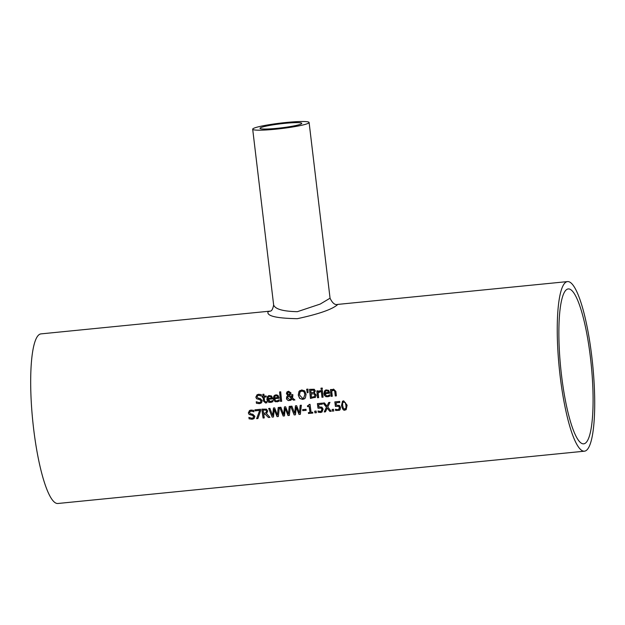 <?xml version="1.0" encoding="UTF-8"?>
<svg xmlns="http://www.w3.org/2000/svg" width="625" height="625" viewBox="0 0 625 625"><rect width="100%" height="100%" fill="white"/><g stroke="black" fill="none" stroke-linecap="round" stroke-linejoin="round"><path stroke-width="0.94" d="M339.812 402.398L336.102 402.828A85.219 16.797 84.3 0 0 336.414 405.203L339.344 405.422L340.555 407.477L340.078 409.688L339.398 410.313L335.633 410.5A85.219 16.797 -95.7 0 1 335.445 409.242L337.898 409.742L339.203 409.008L339.453 407.523L338.766 406.297L335.539 406.414A84.656 16.688 -95.7 0 1 334.938 401.875M338 409.672L339.203 409.008L338.695 409.477L339.344 407.594L338.766 406.297M339.453 410.281L335.734 410.43A84.656 16.688 -95.7 0 1 335.562 409.25M338.664 406.359L335.539 406.414M335.43 406.484A85.219 16.797 -95.7 0 1 334.82 401.891L339.688 401.406A85.219 16.797 84.3 0 0 339.82 402.453L336.102 402.828M279.336 401.047L277.125 401.844L273.398 398.664L274.719 395.203M274.438 398.703L275.805 400.805L276.898 400.914L279.094 399.867A85.219 16.797 84.3 0 0 279.227 401.117L275.492 401.797L273.805 400.469L273.289 398.734L273.875 396L276 394.789L278 395.359L278.977 397.617A85.219 16.797 84.3 0 0 279.039 398.242L274.438 398.703L279.039 398.188M278.227 400.484L279.133 399.812M277.336 396.148L276.031 395.742L274.75 396.414L274.344 397.828L277.859 397.477L277.445 396.078L276.133 395.672L274.859 396.344M275.258 395.969L274.75 396.414M277.859 397.477L277.445 396.078M272.914 401.688L270.711 402.484L266.977 399.305L268.305 395.836M271.812 401.117L272.672 400.508A85.219 16.797 84.3 0 0 272.812 401.75L269.078 402.438L267.383 401.102L266.875 399.375L267.453 396.641L268.938 395.555L271.586 396L272.562 398.258A85.219 16.797 84.3 0 0 272.625 398.883L268.016 399.336L270.477 401.555L272.719 400.445M272.617 398.828L268.016 399.336M271.438 398.117L270.922 396.789L269.609 396.383L268.336 397.047L267.93 398.469L271.547 398.047L271.031 396.719L269.719 396.312L268.438 396.984M268.336 397.047L268.844 396.609M280.555 401.406A85.219 16.797 -95.7 0 1 279.594 391.922L280.711 391.812A85.219 16.797 84.3 0 0 281.68 401.297L280.664 401.336A84.656 16.688 -95.7 0 1 279.703 391.906M281.672 401.234L280.664 401.336M261.023 403.148L259.508 403.602L256.516 403.188A84.656 16.688 -95.7 0 1 256.359 401.758M261.43 395.977L258.859 395.227L257.773 395.594M260.43 402.25L261.117 400.867L259.875 399.586L256.688 398.68L255.945 397.094L257.125 394.711M261.32 396.039L258.758 395.297L257.469 395.82L257.062 396.914L258.359 398.211L260.219 398.508L262.219 400.617L261.625 402.617L259.398 403.672L256.414 403.258A85.219 16.797 -95.7 0 1 256.25 401.75L259.195 402.641L260.68 402.023L261.008 400.93L259.773 399.656L256.578 398.742L255.844 397.156L257.07 394.75L258.578 394.258L261.273 394.586A85.219 16.797 84.3 0 0 261.406 396.031L261.406 395.992M298.977 391.461L301.711 389.938L304.688 390.891L306.094 394.297L305.398 397.883L304.422 398.836L302.68 399.398L299.68 398.453L298.25 395.078L298.977 391.461L300 390.492M304.484 398.789L302.781 399.336L299.781 398.391L298.359 395.008L299.078 391.391M303.867 391.742L301.812 390.992L299.938 392.133L299.484 394.953L302.57 398.359L303.68 397.992L304.867 394.414L303.977 391.672L301.922 390.922L300.727 391.328M303.727 397.961L304.969 394.352L303.977 391.672M266.969 402.641L265.75 402.953L263.562 400.938A84.656 16.688 -95.7 0 1 263.18 397.164L262.422 397.234A84.656 16.688 -95.7 0 1 262.336 396.344M266.25 396.859L264.188 397.117A85.219 16.797 84.3 0 0 264.523 400.359L264.828 401.664L266.75 401.68A85.219 16.797 84.3 0 0 266.867 402.703L265.641 403.016L263.461 401A85.219 16.797 -95.7 0 1 263.07 397.234L262.312 397.305A85.219 16.797 -95.7 0 1 262.219 396.352L262.977 396.281A85.219 16.797 -95.7 0 1 262.789 394.312L263.914 394.203A85.219 16.797 84.3 0 0 264.102 396.172L266.164 395.961A85.219 16.797 84.3 0 0 266.25 396.914L264.188 397.117M262.977 396.281L263.086 396.211A84.656 16.688 -95.7 0 1 262.906 394.305M307.234 392.758L306.641 389.234L307.961 389.102L308.039 392.672L307.234 392.758L306.75 389.219M308.031 392.617L307.336 392.688M289.008 394.906L289.945 393.078L288.711 391.953L288.141 392.156M289.172 394.812L289.828 394.078M291.57 398.406L288.422 395.883L287.648 397.891L289.727 399.688L291.57 398.406L290.727 399.336M291.82 397.344L291.672 394.711L292.836 394.594A85.219 16.797 84.3 0 0 292.891 395.18L292.547 397.953L294.922 399.977L293.398 400.125L292.039 398.953L290.852 400.266L288.297 400.602L286.766 399.383L286.453 398.312L286.797 396.594L287.812 395.5L286.422 393.594L286.898 392.078L288.578 391.242L290.992 392.914L290.766 394.188L289.508 395.352L291.82 397.344L291.773 394.641M290.906 400.227L288.328 400.516L286.867 399.297L286.906 396.523L287.922 395.438L286.531 393.523L287.438 391.617M294.859 399.93L293.5 400.063L292.039 398.953M289.719 394.141L289.844 393.148L288.602 392.016L287.578 393.422L288.898 394.969M288.711 391.953L288.195 392.117M291.461 398.469L288.422 395.883M287.391 391.648L287 392.008M320.43 391.812L318.148 392.797A85.219 16.797 84.3 0 0 318.664 397.617L317.547 397.727A85.219 16.797 -95.7 0 1 316.836 390.93L317.953 390.82A85.219 16.797 84.3 0 0 318.055 391.836L320.367 390.617A85.219 16.797 84.3 0 0 320.484 391.812L320.484 391.781M320.531 391.75L318.898 392.141M318.055 391.836L319.102 390.906M317.547 397.727L317.648 397.664A84.656 16.688 -95.7 0 1 316.945 390.922M318.656 397.562L317.648 397.664M315.562 397.133L310.547 398.367A84.656 16.688 -95.7 0 1 309.633 389.344M314.172 393.828L311.156 393.945A85.219 16.797 84.3 0 0 311.508 397.297L314.438 396.617L315.039 395.172L314.172 393.828L311.156 393.945M313.664 390.172L310.797 390.273A85.219 16.797 84.3 0 0 311.055 392.938L313.719 392.367L314.102 391.148L313.664 390.172L314.203 391.078L313.586 392.469M313.555 390.242L310.797 390.273M314.352 396.695L314.93 395.234L314.07 393.898M314.281 392.914L314.258 392.93A85.219 16.797 84.3 0 0 314.266 392.969L316.156 395.062L315.461 397.195L310.445 398.438A85.219 16.797 -95.7 0 1 309.523 389.359L314.234 389.266L315.312 390.859L314.305 392.898M315.461 397.195L314.93 397.617M321.07 389.359A85.219 16.797 -95.7 0 1 320.961 388.164L322.234 388.039A85.219 16.797 84.3 0 0 322.344 389.234L321.18 389.289A84.656 16.688 -95.7 0 1 321.078 388.148M322.344 389.18L321.18 389.289M323.078 397.125L322.07 397.227A84.656 16.688 -95.7 0 1 321.367 390.477M321.969 397.289A85.219 16.797 -95.7 0 1 321.258 390.492L322.375 390.383A85.219 16.797 84.3 0 0 323.086 397.18L322.07 397.227M249.117 418.875A85.219 16.797 -95.7 0 1 248.898 417.398L251.891 418.266L253.359 417.656L253.656 416.594L252.367 415.344L249.141 414.461L248.344 412.906L249.5 410.539L251 410.055L253.711 410.375A85.219 16.797 84.3 0 0 253.891 411.789L251.211 411.078L249.93 411.594L249.555 412.664L250.898 413.93L252.781 414.219L254.859 416.281L254.32 418.242L252.125 419.273L249.219 418.805A84.656 16.688 -95.7 0 1 249.016 417.414M253.727 418.766L252.234 419.203L249.219 418.805M253.109 417.883L253.758 416.523L252.477 415.273L249.242 414.391L248.453 412.836L249.555 410.508M253.914 411.734L251.312 411.008L250.234 411.367M329.953 396.023L327.742 396.812L324.016 393.641L325.336 390.172M328.844 395.453L329.711 394.844A85.219 16.797 84.3 0 0 329.844 396.086L326.109 396.773L324.422 395.438L323.906 393.703L324.492 390.977L325.969 389.891L328.617 390.336L329.594 392.594A85.219 16.797 84.3 0 0 329.656 393.219L325.055 393.672L326.422 395.773L327.516 395.891L329.75 394.781M329.656 393.164L325.055 393.672M328.477 392.453L327.953 391.117L326.648 390.711L325.367 391.383L324.961 392.797L328.578 392.383L328.062 391.055L326.75 390.648L325.477 391.32M325.367 391.383L325.875 390.938M266.539 413.633L269.938 417.344L268.414 417.492L265.203 414.188L263.75 414.383A85.219 16.797 84.3 0 0 264.258 417.906L263.078 418.023A85.219 16.797 -95.7 0 1 261.859 409.141L266.461 409.156L267.719 411.008L266.586 413.594M269.883 417.289L268.516 417.43M268.414 417.492L265.203 414.188M265.102 414.25L263.75 414.383M263.078 418.023L263.188 417.953A84.656 16.688 -95.7 0 1 261.969 409.125M264.25 417.852L263.188 417.953M265.781 410.094L263.164 410.047L265.891 410.031L266.5 411.227L265.891 410.031M263.164 410.047A85.219 16.797 84.3 0 0 263.609 413.398L266.188 412.68L266.5 411.227M265.922 412.93L266.609 411.156M331.633 390.227L333.562 389.078L335.898 391.453A85.219 16.797 84.3 0 0 336.375 395.859L335.25 395.969A85.219 16.797 -95.7 0 1 334.836 392.102L334.469 390.602L333.375 390.195L331.727 391.195A85.219 16.797 84.3 0 0 332.273 396.266L331.148 396.375A85.219 16.797 -95.7 0 1 330.438 389.578L331.562 389.469A85.219 16.797 84.3 0 0 331.633 390.227L332.578 389.406M332.266 396.211L331.258 396.312A84.656 16.688 -95.7 0 1 330.547 389.57M336.367 395.805L335.359 395.906A84.656 16.688 -95.7 0 1 334.938 392.031L334.57 390.531L332.609 390.461M272.172 417.125L268.68 408.461L269.898 408.336L272.68 415.539L273.445 407.984L274.648 407.867L277.445 415.148L278.203 407.516L279.359 407.398L278.359 416.508L277.031 416.641L274.312 409.383L273.477 416.992L272.172 417.125L268.812 408.445M278.359 416.445L277.141 416.57M277.031 416.641L274.203 409.453M273.484 416.937L272.273 417.055M277.445 415.148L278.305 407.5M272.68 415.539L273.547 407.977M257.922 418.477L256.742 418.594L259.711 410.359L255.133 410.812A84.656 16.688 -95.7 0 1 255.008 409.82M259.602 410.422L255.023 410.883A85.219 16.797 -95.7 0 1 254.891 409.828L260.516 409.273A85.219 16.797 84.3 0 0 260.688 410.609L257.906 418.539L256.641 418.664L259.711 410.359M294.164 414.938L290.672 406.273L291.891 406.156L294.672 413.352L295.438 405.805L296.641 405.68L299.438 412.969L300.195 405.328L301.352 405.211L300.352 414.32L299.023 414.453L296.297 407.203L295.469 414.805L294.164 414.938L290.805 406.266M300.352 414.266L299.133 414.383M299.023 414.453L296.195 407.266M295.477 414.75L294.266 414.867M299.438 412.969L300.297 405.32M294.672 413.352L295.539 405.789M288.438 414.062L289.203 406.422L290.359 406.305L289.352 415.414L288.031 415.547L285.203 408.359L284.477 415.898L283.164 416.031L279.68 407.367L280.891 407.25L283.68 414.445L284.445 406.891L285.641 406.773L288.438 414.062L289.297 406.414M283.68 414.445L284.539 406.883M284.477 415.844L283.273 415.961L279.805 407.352M289.359 415.359L288.133 415.477L285.203 408.359M308.508 413.516A85.219 16.797 -95.7 0 1 308.375 412.609L309.984 412.453A85.219 16.797 -95.7 0 1 309.156 406.5L307.547 406.656A85.219 16.797 -95.7 0 1 307.438 405.844L310.031 404.32A85.219 16.797 84.3 0 0 311.125 412.336L312.695 412.18A85.219 16.797 84.3 0 0 312.828 413.086L308.609 413.445A84.656 16.688 -95.7 0 1 308.484 412.602M312.82 413.023L308.609 413.445M309.984 412.453L310.086 412.383A84.656 16.688 -95.7 0 1 309.258 406.43L307.648 406.594A84.656 16.688 -95.7 0 1 307.555 405.828M308.719 405.469L309.219 404.406M306.141 410.305L302.898 410.633A84.656 16.688 -95.7 0 1 302.758 409.609M302.789 410.695A85.219 16.797 -95.7 0 1 302.641 409.617L306 409.281A85.219 16.797 84.3 0 0 306.148 410.367L302.898 410.633M320.578 411.406L321.773 410.742L321.266 411.211L321.914 409.32L321.234 408.094L318 408.219A85.219 16.797 -95.7 0 1 317.398 403.617L322.258 403.141A85.219 16.797 84.3 0 0 322.391 404.188L318.672 404.555A85.219 16.797 84.3 0 0 318.984 406.938L321.914 407.156L323.125 409.211L321.977 412.047L320.602 412.5L318.312 412.164A84.656 16.688 -95.7 0 1 318.141 410.984L320.469 411.477L321.773 410.742L322.023 409.258L321.336 408.023L318.109 408.148A84.656 16.688 -95.7 0 1 317.508 403.609M322.023 412.016L318.312 412.164M318.203 412.227A85.219 16.797 -95.7 0 1 318.023 410.977L318.109 410.969M318.672 404.555L322.391 404.133M316.359 412.672L315.047 412.805A84.656 16.688 -95.7 0 1 314.812 411.172M314.945 412.875A85.219 16.797 -95.7 0 1 314.695 411.18L316.117 411.039A85.219 16.797 84.3 0 0 316.367 412.734L315.047 412.805M332.375 411.141A85.219 16.797 -95.7 0 1 332.125 409.453L333.547 409.312A85.219 16.797 84.3 0 0 333.797 411L332.477 411.07A84.656 16.688 -95.7 0 1 332.242 409.438M333.789 410.945L332.477 411.07M327 406.203L328.703 402.5L329.969 402.375L327.773 407.039L331.195 411.258L329.844 411.391L327.18 408.078L325.484 411.828L324.219 411.953L326.406 407.234L323.078 403.055L324.43 402.922L327 406.203L328.781 402.492M325.516 411.766L324.32 411.883L326.508 407.164L323.227 403.039M331.148 411.203L329.945 411.328L327.18 408.078M346.18 409.672L345.062 410.016C343.703 410.828 342.531 409.391 341.562 405.688L342.547 401.18M347.125 405.188L346.133 409.703L344.953 410.078L343.094 409.609L341.453 405.758L342.492 401.211L343.68 400.828L347.125 405.188M343.812 401.82L342.609 402.891L342.664 405.633L343.344 408.281L344.812 409.102L345.984 408.039L345.914 405.305L345.227 402.617L343.227 401.992M344.914 409.031L346.086 407.969L346.023 405.234L345.336 402.547L343.273 401.953M344.812 409.102L345.492 408.867M584.398 451.195A85.219 16.797 -95.7 0 1 559.703 372.266A85.219 16.797 -95.7 0 1 565.93 282.164A85.219 16.797 -95.7 0 1 567.555 281.586A85.219 16.797 -95.7 0 1 592.688 364.727A85.219 16.797 -95.7 0 1 584.398 451.195L57.836 503.492A85.219 16.797 -95.7 0 1 33.141 424.57A85.219 16.797 -95.7 0 1 39.367 334.469A85.219 16.797 -95.7 0 1 40.992 333.883L270.188 311.117L268.016 311.766C266.602 316.008 276.383 318.312 297.352 318.68C318.5 314.125 331.812 309.523 337.289 304.891L337.742 304.406C335 305.242 332.438 303.172 330.055 298.203L320.211 304.07L297.383 311.68C283.039 311.375 275.125 309.133 273.641 304.938L273.633 304.875M253.18 128.594A28.406 2.766 173.2 0 1 283.375 122.773A28.406 2.766 173.2 0 1 309.102 122.477A28.406 2.766 173.2 0 1 275.625 129.203A28.406 2.766 173.2 0 1 252.688 129.203A28.406 2.766 173.2 0 1 253.18 128.594M301.398 123.805A21.023 2.047 173.2 0 1 277 128.328A21.023 2.047 173.2 0 1 260.016 128.328A21.023 2.047 173.2 0 1 280.648 123.805A21.023 2.047 173.2 0 1 301.766 123.352A21.023 2.047 173.2 0 1 301.398 123.805M590.398 357.18A77.836 15.344 -95.7 0 1 583.672 443.844A77.836 15.344 -95.7 0 1 560.711 367.906A77.836 15.344 -95.7 0 1 568.281 288.93A77.836 15.344 -95.7 0 1 590.398 357.18M567.555 281.586L337.766 304.406M252.688 129.203L273.641 304.93C272.844 309.125 271.664 311.203 270.078 311.156M309.102 122.477L330.055 298.203"/></g></svg>
